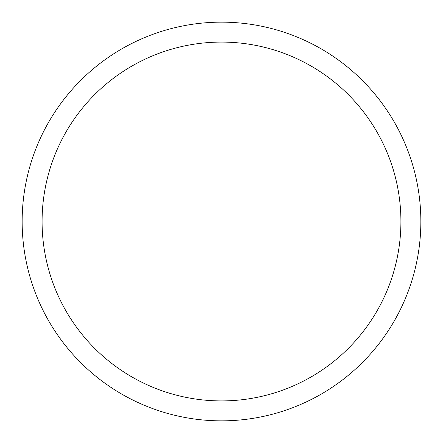 <?xml version="1.0" encoding="UTF-8"?>
<svg xmlns="http://www.w3.org/2000/svg" width="443" height="443" viewBox="0 0 443 443"><rect width="100%" height="100%" fill="white"/><g stroke="black" fill="none" stroke-linecap="round" stroke-linejoin="round"><path stroke-width="0.66" d="M42.085 221.5A179.415 179.415 0 0 1 311.207 66.123A179.415 179.415 0 0 1 311.207 376.877A179.415 179.415 0 0 1 42.085 221.5M22.15 221.5A199.35 199.35 0 0 1 321.175 48.857A199.35 199.35 0 0 1 321.175 394.143A199.35 199.35 0 0 1 22.15 221.5"/></g></svg>
